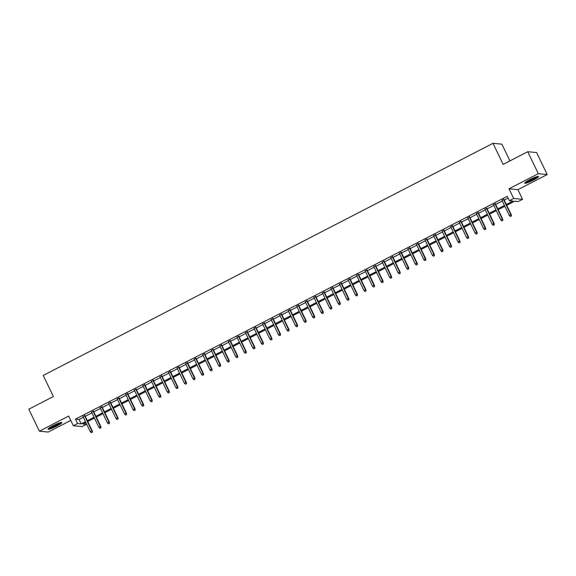 <?xml version="1.0" encoding="UTF-8"?>
<svg xmlns="http://www.w3.org/2000/svg" width="576" height="576" viewBox="0 0 576 576"><rect width="100%" height="100%" fill="white"/><g stroke="black" fill="none" stroke-linecap="round" stroke-linejoin="round"><path stroke-width="0.86" d="M56.808 426.06A7.675 1.001 154.3 0 0 61.848 422.546A7.675 1.001 154.3 0 0 53.064 425.693A7.675 1.001 154.3 0 0 48.024 429.206A7.675 1.001 154.3 0 0 56.808 426.06M533.513 180.036A7.675 1.001 154.3 0 0 538.553 176.522A7.675 1.001 154.3 0 0 529.769 179.669A7.675 1.001 154.3 0 0 524.729 183.182A7.675 1.001 154.3 0 0 533.513 180.036M85.63 422.618L86.479 424.39L82.202 426.593L73.318 425.736L77.587 423.533L81.194 423.878L85.478 421.668M509.94 160.898L501.89 144.166L492.998 143.309L43.229 375.43L53.381 396.526L28.8 409.212L39.377 431.186L48.262 432.043L70.762 420.43M492.998 143.309L503.15 164.405L527.738 151.711L536.623 152.568L547.2 174.542L538.315 173.686L509.026 188.798L513.677 198.468L522.569 199.325L518.292 201.535L514.685 201.19L506.736 205.294M509.026 188.798L517.91 189.655L547.2 174.542M517.91 189.655L522.569 199.325M527.738 151.711L538.315 173.686M84.938 415.692L83.066 416.657M93.485 411.278L91.62 412.243M102.038 406.865L100.166 407.83M110.585 402.451L108.72 403.416M119.138 398.038L117.266 399.002M127.692 393.624L125.82 394.589M136.238 389.21L134.374 390.175M144.792 384.797L142.92 385.762M153.338 380.383L151.474 381.348M161.892 375.97L160.02 376.934M170.446 371.556L168.574 372.521M178.992 367.15L177.127 368.114M187.546 362.736L185.674 363.701M196.092 358.322L194.227 359.287M204.646 353.909L202.774 354.874M213.199 349.495L211.327 350.46M221.746 345.082L219.881 346.046M230.299 340.668L228.427 341.633M238.846 336.254L236.981 337.219M247.399 331.841L245.527 332.806M255.953 327.427L254.081 328.392M264.499 323.014L262.634 323.978M273.053 318.607L271.181 319.572M281.599 314.194L279.734 315.158M290.153 309.78L288.281 310.745M298.706 305.366L296.834 306.331M307.253 300.953L305.388 301.918M315.806 296.539L313.934 297.504M324.36 292.126L322.488 293.09M332.906 287.712L331.034 288.677M341.46 283.298L339.588 284.263M350.006 278.885L348.142 279.85M358.56 274.471L356.688 275.436M367.114 270.058L365.242 271.022M375.66 265.651L373.795 266.616M384.214 261.238L382.342 262.202M392.76 256.824L390.895 257.789M401.314 252.41L399.442 253.375M409.867 247.997L407.995 248.962M418.414 243.583L416.549 244.548M426.967 239.17L425.095 240.134M435.514 234.756L433.649 235.721M444.067 230.342L442.195 231.307M452.621 225.929L450.749 226.894M461.167 221.515L459.302 222.48M469.721 217.109L467.849 218.074M478.267 212.695L476.402 213.66M486.821 208.282L484.949 209.246M495.374 203.868L493.502 204.833M506.333 204.466L513.007 201.024L509.4 200.678L507.29 196.279L75.478 419.141L79.078 419.486L83.362 417.276M85.234 416.311L91.915 412.862M93.787 411.898L100.462 408.449M102.334 407.484L109.015 404.035M110.887 403.07L117.569 399.622M119.434 398.657L126.115 395.208M127.987 394.243L134.669 390.794M136.541 389.83L143.222 386.381M145.087 385.416L151.769 381.967M153.641 381.002L160.322 377.554M162.187 376.589L168.869 373.14M170.741 372.175L177.422 368.734M179.294 367.769L185.976 364.32M187.841 363.355L194.522 359.906M196.394 358.942L203.076 355.493M204.941 354.528L211.622 351.079M213.494 350.114L220.176 346.666M222.048 345.701L228.73 342.252M230.594 341.287L237.276 337.838M239.148 336.874L245.83 333.425M247.694 332.46L254.376 329.011M256.248 328.046L262.93 324.598M264.802 323.633L271.483 320.184M273.348 319.219L280.03 315.778M281.902 314.813L288.583 311.364M290.448 310.399L297.13 306.95M299.002 305.986L305.683 302.537M307.555 301.572L314.237 298.123M316.102 297.158L322.783 293.71M324.655 292.745L331.337 289.296M333.202 288.331L339.883 284.882M341.755 283.918L348.437 280.469M350.309 279.504L356.99 276.055M358.855 275.09L365.537 271.642M367.409 270.677L374.09 267.228M375.962 266.27L382.637 262.822M384.509 261.857L391.19 258.408M393.062 257.443L399.744 253.994M401.609 253.03L408.29 249.581M410.162 248.616L416.844 245.167M418.716 244.202L425.398 240.754M427.262 239.789L433.944 236.34M435.816 235.375L442.498 231.926M444.362 230.962L451.044 227.513M452.916 226.548L459.598 223.099M461.47 222.134L468.151 218.686M470.016 217.721L476.698 214.279M478.57 213.314L485.251 209.866M487.116 208.901L493.798 205.452M495.67 204.487L502.351 201.038M504.223 200.074L508.14 198.05M503.921 199.454L502.056 200.419M73.318 425.736L68.659 416.074L39.377 431.186M75.478 419.141L77.587 423.533M509.4 200.678L513.677 198.468M85.874 422.489L82.872 424.044L86.479 424.39M504.864 206.258L498.182 209.707M496.31 210.672L489.629 214.121M487.764 215.086L481.082 218.527M479.21 219.492L472.529 222.941M470.657 223.906L463.975 227.354M462.11 228.319L455.429 231.768M453.557 232.733L446.875 236.182M445.01 237.146L438.329 240.595M436.457 241.56L429.775 245.009M427.903 245.974L421.222 249.422M419.357 250.387L412.675 253.836M410.803 254.801L404.122 258.25M402.257 259.214L395.575 262.663M393.703 263.628L387.022 267.077M385.15 268.042L378.468 271.483M376.603 272.448L369.922 275.897M368.05 276.862L361.368 280.31M359.503 281.275L352.822 284.724M350.95 285.689L344.268 289.138M342.396 290.102L335.714 293.551M333.85 294.516L327.168 297.965M325.296 298.93L318.614 302.378M316.75 303.343L310.068 306.792M308.196 307.757L301.514 311.206M299.642 312.17L292.961 315.619M291.096 316.584L284.414 320.026M282.542 320.99L275.861 324.439M273.996 325.404L267.314 328.853M265.442 329.818L258.761 333.266M256.889 334.231L250.207 337.68M248.342 338.645L241.661 342.094M239.789 343.058L233.107 346.507M231.235 347.472L224.561 350.921M222.689 351.886L216.007 355.334M214.135 356.299L207.454 359.748M205.589 360.713L198.907 364.162M197.035 365.126L190.354 368.575M188.482 369.54L181.8 372.982M179.935 373.946L173.254 377.395M171.382 378.36L164.7 381.809M162.835 382.774L156.154 386.222M154.282 387.187L147.6 390.636M145.728 391.601L139.046 395.05M137.182 396.014L130.5 399.463M128.628 400.428L121.946 403.877M120.082 404.842L113.4 408.29M111.528 409.255L104.846 412.704M102.974 413.669L96.293 417.118M94.428 418.082L87.746 421.524M87.35 420.703L94.032 417.254M95.897 416.29L102.578 412.841M104.45 411.876L111.132 408.427M112.997 407.462L119.678 404.014M121.55 403.049L128.232 399.6M130.104 398.635L136.786 395.186M138.65 394.222L145.332 390.78M147.204 389.815L153.886 386.366M155.758 385.402L162.432 381.953M164.304 380.988L170.986 377.539M172.858 376.574L179.539 373.126M181.404 372.161L188.086 368.712M189.958 367.747L196.639 364.298M198.511 363.334L205.193 359.885M207.058 358.92L213.739 355.471M215.611 354.506L222.293 351.058M224.158 350.093L230.839 346.644M232.711 345.679L239.393 342.23M241.265 341.266L247.946 337.824M249.811 336.859L256.493 333.41M258.365 332.446L265.046 328.997M266.911 328.032L273.593 324.583M275.465 323.618L282.146 320.17M284.018 319.205L290.7 315.756M292.565 314.791L299.246 311.342M301.118 310.378L307.8 306.929M309.665 305.964L316.346 302.515M318.218 301.55L324.9 298.102M326.772 297.137L333.454 293.688M335.318 292.723L342 289.282M343.872 288.317L350.554 284.868M352.418 283.903L359.1 280.454M360.972 279.49L367.654 276.041M369.526 275.076L376.207 271.627M378.072 270.662L384.754 267.214M386.626 266.249L393.307 262.8M395.172 261.835L401.854 258.386M403.726 257.422L410.407 253.973M412.279 253.008L418.961 249.559M420.826 248.594L427.507 245.146M429.379 244.181L436.061 240.732M437.933 239.767L444.607 236.326M446.479 235.361L453.161 231.912M455.033 230.947L461.714 227.498M463.579 226.534L470.261 223.085M472.133 222.12L478.814 218.671M480.686 217.706L487.368 214.258M489.233 213.293L495.914 209.844M497.786 208.879L504.468 205.43M79.078 419.486L81.194 423.878M511.135 215.993L510.278 216.432L511.373 216.014L510.833 214.661L509.292 215.46L501.912 200.124M503.453 199.332L510.833 214.661L511.265 214.704L503.784 199.159M511.373 216.014L511.265 214.704M509.292 215.46L510.278 216.432M537.17 176.58A6.638 0.864 -25.7 0 1 532.922 179.309A6.638 0.864 -25.7 0 1 525.636 182.131M526.946 181.253A6.149 0.799 154.3 0 0 532.591 178.855A6.149 0.799 154.3 0 0 535.658 177.055M525.125 182.542A7.625 0.994 154.3 0 0 533.16 179.33A7.625 0.994 154.3 0 0 537.804 176.443M60.466 422.604A6.638 0.864 -25.7 0 1 56.34 425.268A6.638 0.864 -25.7 0 1 50.407 427.831A6.638 0.864 -25.7 0 1 48.931 428.155M50.242 427.277A6.149 0.799 154.3 0 0 50.508 427.198A6.149 0.799 154.3 0 0 58.954 423.079M48.42 428.566A7.625 0.994 154.3 0 0 49.788 428.227A7.625 0.994 154.3 0 0 61.099 422.467M502.582 220.406L501.732 220.846L502.826 220.428L502.279 219.074L500.738 219.874L493.358 204.538M494.899 203.746L502.279 219.074L502.711 219.118L495.23 203.573M502.826 220.428L502.711 219.118M500.738 219.874L501.732 220.846M494.035 224.82L493.178 225.259L494.273 224.842L493.726 223.488L492.192 224.287L484.812 208.951M486.346 208.152L493.726 223.488L494.165 223.531L486.677 207.986M494.273 224.842L494.165 223.531M492.192 224.287L493.178 225.259M485.482 229.234L484.625 229.673L485.719 229.255L485.179 227.902L483.638 228.694L476.258 213.365M477.799 212.566L485.179 227.902L485.611 227.945L478.13 212.4M485.719 229.255L485.611 227.945M483.638 228.694L484.625 229.673M476.928 233.647L476.078 234.086L477.173 233.669L476.626 232.315L475.092 233.107L467.712 217.778M469.246 216.979L476.626 232.315L477.058 232.358L469.577 216.814M477.173 233.669L477.058 232.358M475.092 233.107L476.078 234.086M468.382 238.054L467.525 238.5L468.619 238.082L468.079 236.729L466.538 237.521L459.158 222.192M460.699 221.393L468.079 236.729L468.511 236.772L461.03 221.227M468.619 238.082L468.511 236.772M466.538 237.521L467.525 238.5M459.828 242.467L458.978 242.914L460.073 242.496L459.526 241.142L457.985 241.934L450.605 226.598M452.146 225.806L459.526 241.142L459.958 241.186L452.477 225.634M460.073 242.496L459.958 241.186M457.985 241.934L458.978 242.914M451.282 246.881L450.425 247.327L451.519 246.91L450.972 245.556L449.438 246.348L442.058 231.012M443.592 230.22L450.972 245.556L451.411 245.599L443.923 230.047M451.519 246.91L451.411 245.599M449.438 246.348L450.425 247.327M442.728 251.294L441.871 251.741L442.966 251.316L442.426 249.97L440.885 250.762L433.505 235.426M435.046 234.634L442.426 249.97L442.858 250.013L435.377 234.461M442.966 251.316L442.858 250.013M440.885 250.762L441.871 251.741M434.174 255.708L433.325 256.147L434.419 255.73L433.872 254.383L432.331 255.175L424.951 239.839M426.492 239.047L433.872 254.383L434.304 254.419L426.823 238.874M434.419 255.73L434.304 254.419M432.331 255.175L433.325 256.147M425.628 260.122L424.771 260.561L425.866 260.143L425.326 258.797L423.785 259.589L416.405 244.253M417.946 243.461L425.326 258.797L425.758 258.833L418.277 243.288M425.866 260.143L425.758 258.833M423.785 259.589L424.771 260.561M417.074 264.535L416.218 264.974L417.319 264.557L416.772 263.203L415.231 264.002L407.851 248.666M409.392 247.874L416.772 263.203L417.204 263.246L409.723 247.702M417.319 264.557L417.204 263.246M415.231 264.002L416.218 264.974M408.528 268.949L407.671 269.388L408.766 268.97L408.218 267.617L406.685 268.416L399.305 253.08M400.838 252.288L408.218 267.617L408.65 267.66L401.17 252.115M408.766 268.97L408.65 267.66M406.685 268.416L407.671 269.388M399.974 273.362L399.118 273.802L400.212 273.384L399.672 272.03L398.131 272.83L390.751 257.494M392.292 256.694L399.672 272.03L400.104 272.074L392.623 256.529M400.212 273.384L400.104 272.074M398.131 272.83L399.118 273.802M391.421 277.776L390.571 278.215L391.666 277.798L391.118 276.444L389.578 277.243L382.198 261.907M383.738 261.108L391.118 276.444L391.55 276.487L384.07 260.942M391.666 277.798L391.55 276.487M389.578 277.243L390.571 278.215M382.874 282.19L382.018 282.629L383.112 282.211L382.572 280.858L381.031 281.65L373.651 266.321M375.192 265.522L382.572 280.858L383.004 280.901L375.516 265.356M383.112 282.211L383.004 280.901M381.031 281.65L382.018 282.629M374.321 286.603L373.464 287.042L374.566 286.625L374.018 285.271L372.478 286.063L365.098 270.734M366.638 269.935L374.018 285.271L374.45 285.314L366.97 269.77M374.566 286.625L374.45 285.314M372.478 286.063L373.464 287.042M365.774 291.01L364.918 291.456L366.012 291.038L365.465 289.685L363.931 290.477L356.551 275.141M358.085 274.349L365.465 289.685L365.897 289.728L358.416 274.176M366.012 291.038L365.897 289.728M363.931 290.477L364.918 291.456M357.221 295.423L356.364 295.87L357.458 295.452L356.918 294.098L355.378 294.89L347.998 279.554M349.538 278.762L356.918 294.098L357.35 294.142L349.87 278.59M357.458 295.452L357.35 294.142M355.378 294.89L356.364 295.87M348.667 299.837L347.818 300.283L348.912 299.858L348.365 298.512L346.824 299.304L339.444 283.968M340.985 283.176L348.365 298.512L348.797 298.555L341.316 283.003M348.912 299.858L348.797 298.555M346.824 299.304L347.818 300.283M340.121 304.25L339.264 304.69L340.358 304.272L339.818 302.926L338.278 303.718L330.898 288.382M332.438 287.59L339.818 302.926L340.25 302.962L332.762 287.417M340.358 304.272L340.25 302.962M338.278 303.718L339.264 304.69M331.567 308.664L330.71 309.103L331.812 308.686L331.265 307.339L329.724 308.131L322.344 292.795M323.885 292.003L331.265 307.339L331.697 307.375L324.216 291.83M331.812 308.686L331.697 307.375M329.724 308.131L330.71 309.103M323.021 313.078L322.164 313.517L323.258 313.099L322.711 311.753L321.178 312.545L313.798 297.209M315.331 296.417L322.711 311.753L323.143 311.789L315.662 296.244M323.258 313.099L323.143 311.789M321.178 312.545L322.164 313.517M314.467 317.491L313.61 317.93L314.705 317.513L314.165 316.159L312.624 316.958L305.244 301.622M306.785 300.83L314.165 316.159L314.597 316.202L307.116 300.658M314.705 317.513L314.597 316.202M312.624 316.958L313.61 317.93M305.914 321.905L305.064 322.344L306.158 321.926L305.611 320.573L304.07 321.372L296.69 306.036M298.231 305.244L305.611 320.573L306.043 320.616L298.562 305.071M306.158 321.926L306.043 320.616M304.07 321.372L305.064 322.344M297.367 326.318L296.51 326.758L297.605 326.34L297.065 324.986L295.524 325.786L288.144 310.45M289.685 309.65L297.065 324.986L297.497 325.03L290.009 309.485M297.605 326.34L297.497 325.03M295.524 325.786L296.51 326.758M288.814 330.732L287.957 331.171L289.058 330.754L288.511 329.4L286.97 330.192L279.59 314.863M281.131 314.064L288.511 329.4L288.943 329.443L281.462 313.898M289.058 330.754L288.943 329.443M286.97 330.192L287.957 331.171M280.267 335.146L279.41 335.585L280.505 335.167L279.958 333.814L278.424 334.606L271.044 319.277M272.578 318.478L279.958 333.814L280.39 333.857L272.909 318.312M280.505 335.167L280.39 333.857M278.424 334.606L279.41 335.585M271.714 339.552L270.857 339.998L271.951 339.581L271.411 338.227L269.87 339.019L262.49 323.69M264.031 322.891L271.411 338.227L271.843 338.27L264.362 322.726M271.951 339.581L271.843 338.27M269.87 339.019L270.857 339.998M263.16 343.966L262.31 344.412L263.405 343.994L262.858 342.641L261.317 343.433L253.937 328.097M255.478 327.305L262.858 342.641L263.29 342.684L255.809 327.132M263.405 343.994L263.29 342.684M261.317 343.433L262.31 344.412M254.614 348.379L253.757 348.826L254.851 348.408L254.311 347.054L252.77 347.846L245.39 332.51M246.931 331.718L254.311 347.054L254.743 347.098L247.255 331.546M254.851 348.408L254.743 347.098M252.77 347.846L253.757 348.826M246.06 352.793L245.203 353.239L246.298 352.814L245.758 351.468L244.217 352.26L236.837 336.924M238.378 336.132L245.758 351.468L246.19 351.511L238.709 335.959M246.298 352.814L246.19 351.511M244.217 352.26L245.203 353.239M237.514 357.206L236.657 357.646L237.751 357.228L237.204 355.882L235.67 356.674L228.29 341.338M229.824 340.546L237.204 355.882L237.636 355.918L230.155 340.373M237.751 357.228L237.636 355.918M235.67 356.674L236.657 357.646M228.96 361.62L228.103 362.059L229.198 361.642L228.658 360.295L227.117 361.087L219.737 345.751M221.278 344.959L228.658 360.295L229.09 360.331L221.609 344.786M229.198 361.642L229.09 360.331M227.117 361.087L228.103 362.059M220.406 366.034L219.557 366.473L220.651 366.055L220.104 364.702L218.563 365.501L211.183 350.165M212.724 349.373L220.104 364.702L220.536 364.745L213.055 349.2M220.651 366.055L220.536 364.745M218.563 365.501L219.557 366.473M211.86 370.447L211.003 370.886L212.098 370.469L211.55 369.115L210.017 369.914L202.637 354.578M204.17 353.786L211.55 369.115L211.99 369.158L204.502 353.614M212.098 370.469L211.99 369.158M210.017 369.914L211.003 370.886M203.306 374.861L202.45 375.3L203.544 374.882L203.004 373.529L201.463 374.328L194.083 358.992M195.624 358.193L203.004 373.529L203.436 373.572L195.955 358.027M203.544 374.882L203.436 373.572M201.463 374.328L202.45 375.3M194.753 379.274L193.903 379.714L194.998 379.296L194.45 377.942L192.91 378.742L185.53 363.406M187.07 362.606L194.45 377.942L194.882 377.986L187.402 362.441M194.998 379.296L194.882 377.986M192.91 378.742L193.903 379.714M186.206 383.688L185.35 384.127L186.444 383.71L185.904 382.356L184.363 383.148L176.983 367.819M178.524 367.02L185.904 382.356L186.336 382.399L178.855 366.854M186.444 383.71L186.336 382.399M184.363 383.148L185.35 384.127M177.653 388.102L176.796 388.541L177.898 388.123L177.35 386.77L175.81 387.562L168.43 372.233M169.97 371.434L177.35 386.77L177.782 386.813L170.302 371.268M177.898 388.123L177.782 386.813M175.81 387.562L176.796 388.541M169.106 392.508L168.25 392.954L169.344 392.537L168.797 391.183L167.263 391.975L159.883 376.639M161.417 375.847L168.797 391.183L169.229 391.226L161.748 375.674M169.344 392.537L169.229 391.226M167.263 391.975L168.25 392.954M160.553 396.922L159.696 397.368L160.79 396.95L160.25 395.597L158.71 396.389L151.33 381.053M152.87 380.261L160.25 395.597L160.682 395.64L153.202 380.088M160.79 396.95L160.682 395.64M158.71 396.389L159.696 397.368M151.999 401.335L151.15 401.782L152.244 401.357L151.697 400.01L150.156 400.802L142.776 385.466M144.317 384.674L151.697 400.01L152.129 400.054L144.648 384.502M152.244 401.357L152.129 400.054M150.156 400.802L151.15 401.782M143.453 405.749L142.596 406.188L143.69 405.77L143.15 404.424L141.61 405.216L134.23 389.88M135.77 389.088L143.15 404.424L143.582 404.46L136.094 388.915M143.69 405.77L143.582 404.46M141.61 405.216L142.596 406.188M134.899 410.162L134.042 410.602L135.144 410.184L134.597 408.838L133.056 409.63L125.676 394.294M127.217 393.502L134.597 408.838L135.029 408.874L127.548 393.329M135.144 410.184L135.029 408.874M133.056 409.63L134.042 410.602M126.353 414.576L125.496 415.015L126.59 414.598L126.043 413.251L124.51 414.043L117.13 398.707M118.663 397.915L126.043 413.251L126.475 413.287L118.994 397.742M126.59 414.598L126.475 413.287M124.51 414.043L125.496 415.015M117.799 418.99L116.942 419.429L118.037 419.011L117.497 417.658L115.956 418.457L108.576 403.121M110.117 402.329L117.497 417.658L117.929 417.701L110.448 402.156M118.037 419.011L117.929 417.701M115.956 418.457L116.942 419.429M109.246 423.403L108.396 423.842L109.49 423.425L108.943 422.071L107.402 422.87L100.022 407.534M101.563 406.742L108.943 422.071L109.375 422.114L101.894 406.57M109.49 423.425L109.375 422.114M107.402 422.87L108.396 423.842M100.699 427.817L99.842 428.256L100.937 427.838L100.397 426.485L98.856 427.284L91.476 411.948M93.017 411.149L100.397 426.485L100.829 426.528L93.341 410.983M100.937 427.838L100.829 426.528M98.856 427.284L99.842 428.256M92.146 432.23L91.289 432.67L92.39 432.252L91.843 430.898L90.302 431.69L82.922 416.362M84.463 415.562L91.843 430.898L92.275 430.942L84.794 415.397M92.39 432.252L92.275 430.942M90.302 431.69L91.289 432.67"/></g></svg>
